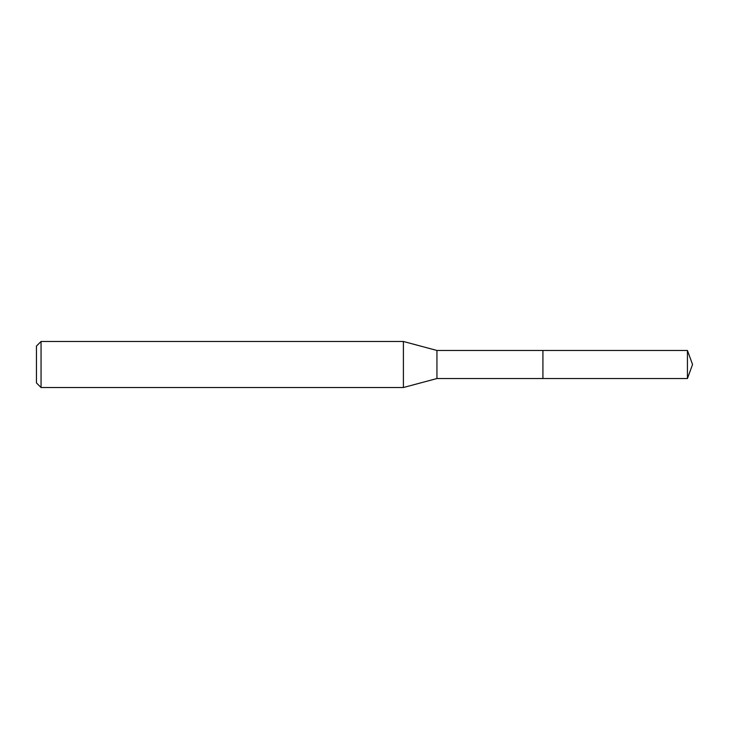<?xml version="1.0" encoding="UTF-8"?>
<svg xmlns="http://www.w3.org/2000/svg" width="729" height="729" viewBox="0 0 729 729"><rect width="100%" height="100%" fill="white"/><g stroke="black" fill="none" stroke-linecap="round" stroke-linejoin="round"><path stroke-width="1.09" d="M436.944 364.5L436.944 378.533L687.438 378.533L687.438 350.467L542.914 350.467L542.914 378.533L542.914 350.467L436.944 350.467L436.944 364.5M41.052 341.482L41.052 387.518L36.45 382.916L36.45 346.084L41.052 341.482L403.401 341.482L403.401 387.518L436.944 378.533M41.052 387.518L403.401 387.518M436.944 350.467L403.401 341.482M687.438 350.467L692.55 364.5L687.438 378.533"/></g></svg>
